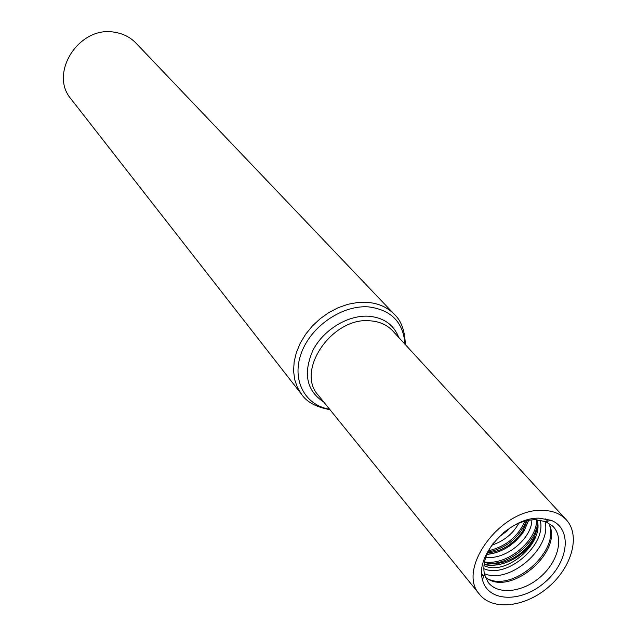 <?xml version="1.0" encoding="UTF-8"?>
<svg xmlns="http://www.w3.org/2000/svg" width="637" height="637" viewBox="0 0 637 637"><rect width="100%" height="100%" fill="white"/><g stroke="black" fill="none" stroke-linecap="round" stroke-linejoin="round"><path stroke-width="0.96" d="M491.899 545.161C504.018 541.044 512.992 533.734 518.829 523.232M485.744 557.327C506.256 560.138 532.094 537.883 531.863 519.888M483.953 565.545C505.667 576.78 544.938 542.891 536.999 519.76C538.098 525.015 537.166 530.74 534.18 536.943C529.984 545.256 523.415 552.096 514.457 557.463C503.851 563.411 493.834 565.067 484.399 562.415M527.125 520.628L523.16 530.358L520.875 533.798L515.15 540.216L509.417 544.834C502.394 549.627 495.108 552.279 487.552 552.797M504.679 531.752L503.334 532.858M301.715 394.518L297.439 387.567L294.7 379.644L293.577 370.981L294.143 361.832L296.38 352.476L300.242 343.2L305.617 334.29L312.329 326.04L320.196 318.699L328.947 312.504L338.319 307.647L348.009 304.271L357.723 302.479L367.159 302.32C378.418 303.244 387.527 307.289 394.486 314.463L136 43.125C130.282 37.225 123.18 33.602 114.668 32.264C79.346 25.249 48.42 73.319 71.121 99.101L301.715 394.518C306.915 402.138 316.326 407.186 329.95 409.671M542.35 510.38C501.056 508.127 455.885 569.446 479.621 594.432C492.807 611.082 525.469 607.133 548.656 586.9C572.066 566.922 580.753 535.191 566.205 519.704C560.449 513.637 552.502 510.524 542.35 510.38M539.372 518.184C510.189 516.87 474.907 555.098 482.44 579.598C487.584 602.14 521.273 603.12 544.762 582.385C568.714 562.184 572.671 528.718 551.132 520.325L539.372 518.184M481.668 573.603L483.746 576.389M485.354 577.281L486.859 578.324C511.471 596.001 563.1 551.451 549.221 524.514M493.476 542.971C485.426 554.086 482.432 564.605 484.502 574.526L488.364 582.608C498.15 595.205 522.738 592.386 540.224 577.122C557.877 562.065 564.263 538.154 553.235 526.624L545.813 521.623L535.295 519.72C528.161 519.776 520.811 521.83 513.271 525.883M483.809 568.69C507.076 579.2 547.119 544.635 540.136 520.087M484.311 573.674C509.377 584.79 552.319 547.732 544.993 521.313M404.957 344.195C403.38 322.306 391.261 309.869 368.616 306.891C342.34 304.82 311.015 326.216 301.333 353.025C291.332 379.811 304.797 405.275 329.592 409.233M398.73 337.419C393.793 324.759 383.848 317.696 368.911 316.239C348.168 314.742 323.508 329.671 312.926 350.302C302.901 373.521 306.532 390.776 323.803 402.082M566.205 519.704L392.671 330.818C387.049 324.87 379.612 321.542 370.368 320.841C332.705 316.446 295.242 370.439 318.166 395.115L479.621 594.432M481.723 574.893L483.69 576.525M487.687 578.826C512.944 591.837 558.768 552.295 549.588 525.406M498.309 537.501L507.076 530.939L510.118 527.826M486.915 554.238C494.83 553.617 502.474 550.79 509.839 545.742L515.747 540.996L521.703 534.419L524.116 530.884L528.606 520.333M484.104 564.199C493.747 566.436 503.891 564.557 514.553 558.577C523.885 553.004 530.82 545.869 535.359 537.158L535.876 536.099M506.192 530.924L507.769 529.427M509.576 545.176L517.443 538.448L523.646 530.629M514.497 557.893C523.455 552.406 530.239 545.463 534.849 537.063M487.807 552.239C506.574 547.995 519.45 537.509 526.441 520.779M489.32 563.474C510.285 564.127 535.112 543.194 537.453 524.243M488.531 550.79C505.905 546.482 518.032 536.601 524.896 521.17M484.51 561.882C507.203 566.014 537.445 540.447 536.553 519.744M394.486 314.463C401.262 320.722 404.885 330.77 405.339 344.609M483.714 576.469L481.723 574.869M487.663 581.677L488.364 582.608M545.527 518.916L547.764 521.146M552.414 525.804L553.235 526.624M484.502 574.526L482.44 579.598M545.813 521.623L551.132 520.325M534.188 536.943L535.359 537.158L535.86 536.147M514.457 557.463L514.553 558.577C504.026 564.525 493.866 566.524 484.056 564.565M523.16 530.358L524.116 530.884L528.678 520.325M509.417 544.834L509.839 545.742C502.497 550.79 494.83 553.672 486.851 554.389M505.802 530.876L507.076 530.939L498.261 537.548"/></g></svg>
